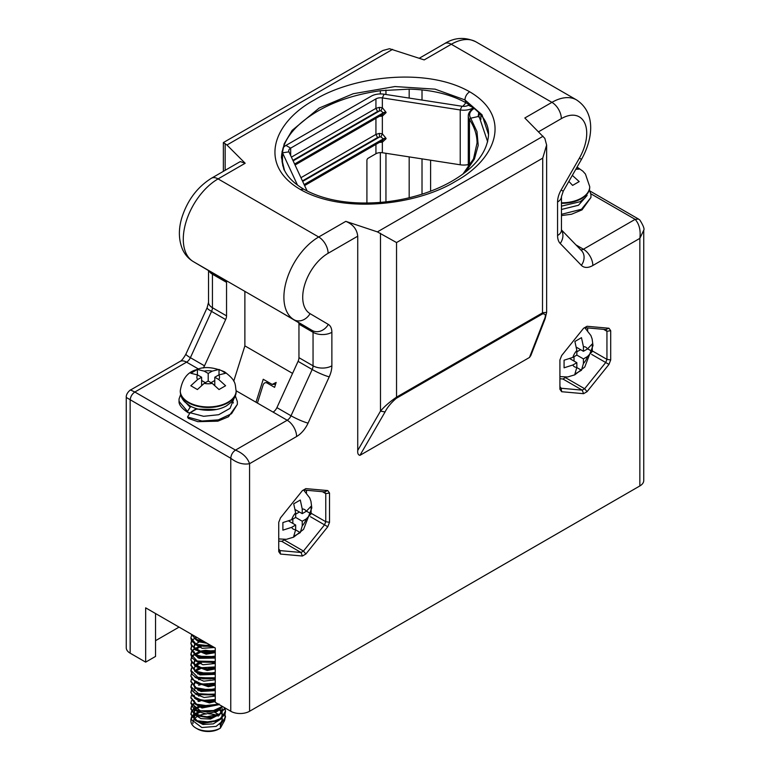 <?xml version="1.0" encoding="UTF-8"?>
<svg xmlns="http://www.w3.org/2000/svg" width="770" height="770" viewBox="0 0 770 770"><rect width="100%" height="100%" fill="white"/><g stroke="black" fill="none" stroke-linecap="round" stroke-linejoin="round"><path stroke-width="1.16" d="M191.037 634.028L195.724 639.196L203.935 641.477M202.751 640.804L191.23 634.143M190.922 638.109L191.499 640.736L195.724 644.634L212.559 646.463M211.856 646.049L196.215 644.336L190.912 637.839L191.547 635.394M194.367 638.378L191.865 640.823M191.701 641.092L190.912 643.816L195.724 650.053L205.696 652.45L215.254 651.199M215.254 650.66L200.595 651.266L191.499 645.626L190.912 643.268L191.547 640.823M200.248 641.314L198.612 641.785M191.701 646.521L190.912 649.235L195.734 655.491L197.216 656.184L215.254 656.627M215.254 656.088L205.696 657.339L195.349 654.741L190.912 648.696L191.547 646.251M197.948 641.468L199.363 641.006M201.278 640.553L202.077 640.409M210.537 646.251L202.914 646.251M201.278 646.521L194.772 648.966M194.367 649.235L191.865 651.68M191.701 651.949L190.912 654.664L191.894 657.696L195.724 660.92L215.254 662.056M215.254 661.517L197.216 661.074L190.912 654.125L191.547 651.68M191.701 651.41L193.982 648.966M194.367 648.696L200.056 646.251M201.268 645.982L211.5 645.847M210.537 651.68L202.924 651.68M200.258 652.18L194.772 654.394M194.367 654.664L191.865 657.108M191.701 657.378L190.912 660.102L195.724 666.348L207.024 668.755L215.254 667.494M215.254 666.945L201.297 667.706L191.894 662.585L190.912 659.553L191.547 657.108M191.701 656.839L193.982 654.394M194.367 654.125L199.372 651.863M201.278 651.41L212.241 651.41M210.537 657.108L202.914 657.108M201.268 657.378L198.612 658.071M191.701 662.816L190.912 665.53L195.734 671.777L198.285 672.874L215.254 672.922M215.254 672.374L207.024 673.644L195.753 671.247L190.912 664.982L191.547 662.537M197.948 657.753L200.065 657.108M201.278 656.839L212.241 656.839M213.357 663.047L212.241 662.806M201.268 662.816L195.339 664.914M191.701 668.245L190.912 670.949L192.394 674.635L195.724 677.205L215.254 678.351M215.254 677.802L198.285 677.764L190.912 670.41L191.547 667.965M196.899 663.605L200.056 662.537M214.31 662.749L215.254 663.018M190.922 676.118L195.724 682.634L208.372 685.002L215.254 683.779M215.254 683.231L201.817 684.087L192.394 679.525L190.912 675.839L191.547 673.394M196.899 669.034L200.065 667.965M214.32 668.177L215.254 668.447M210.537 673.404L202.924 673.394M190.922 681.546L195.734 688.062L199.411 689.516L215.254 689.208M215.254 688.669L208.372 689.891L196.167 687.745L190.912 681.267L191.547 678.832M201.278 673.124L212.241 673.124M214.31 673.606L215.254 673.875M210.547 678.832L202.914 678.832M200.248 679.323L198.612 679.785M191.701 684.53L190.912 687.244L192.981 691.556L195.734 693.5L215.254 694.636M215.254 694.097L199.411 694.405L190.912 686.705L191.547 684.26M201.278 684.53L198.612 685.213M191.701 689.959L190.912 692.663L195.724 698.919L209.709 701.181L215.254 700.065M215.254 699.526L202.366 700.469L192.981 696.446L190.912 692.124L191.547 689.689M190.922 697.832L195.724 704.357L200.595 706.1L218.526 704.203M218.006 703.905L209.709 706.071L196.571 704.223L190.912 697.543L191.547 695.118M200.248 695.618L198.612 696.08M190.922 703.26L193.665 708.438L195.734 709.786L207.313 712.192L219.055 709.363L222.79 706.668M222.443 706.456L212.251 711.134L200.595 710.989L190.912 702.991L191.547 700.546M200.258 701.047L198.612 701.509M194.367 703.53L191.865 705.975M191.701 706.244L190.922 709.228L195.724 715.215L211.038 717.313L219.046 714.791L225.244 708.073M225.1 707.996L219.44 714.031L205.696 717.062L193.665 713.328L190.912 708.419L191.547 705.975M191.701 705.705L193.982 703.26M197.957 701.191L199.363 700.729M213.511 700.546L215.254 701.027M201.268 706.244L194.781 708.689M194.367 708.958L191.865 711.403M191.701 711.682L190.912 714.396L195.724 720.643L201.817 722.635L219.046 720.22L224.984 714.281L225.495 711.673L224.936 708.958M224.821 708.689L224.109 707.428M225.042 708.689L225.495 711.134L221.163 718.362L211.038 722.193L197.216 720.797L190.922 714.117L191.547 711.403M191.701 711.134L193.982 708.689M194.367 708.419L200.065 705.975M224.946 714.396L225.495 717.111L220.422 724.84L220.422 728.102L219.508 728.632A15.294 8.826 180 0 1 197.39 728.921L195.975 728.102A17.287 9.981 0 0 0 220.422 728.102M220.037 724.541L222.366 719.546L222.184 718.092M216.168 711.952L214.31 711.201M213.357 710.903L200.248 710.912M198.901 711.403L195.051 714.117M194.704 714.618L194.04 716.841L195.339 719.892M196.899 721.201L202.972 723.405L217.91 720.778M220.028 719.122L221.952 716.293L222.184 712.664M222.049 712.231L219.825 708.929M199.363 705.792L195.051 708.689M194.704 709.189L194.04 711.615L195.339 714.454M196.889 715.773L210.528 717.977L217.91 715.349M220.037 713.694L222.366 708.689L221.693 712.529M215.254 700.69L214.31 700.344M194.04 705.975L195.339 709.026M196.899 710.344L197.842 710.903L216.948 710.479L217.91 709.921M215.254 695.262L214.31 694.915M194.04 700.546L195.339 703.597M196.899 704.916L201.971 706.927L216.948 705.05L219.046 703.934M198.901 689.689L197.765 690.228M194.04 695.118L195.339 698.169M195.724 698.919L197.832 700.036L209.44 701.826L215.254 700.402M196.899 694.059L197.842 694.617L215.254 694.973M194.704 682.037L194.04 684.26M196.899 688.63L200.999 690.401L215.254 689.545M213.357 672.893L200.258 672.903M198.901 673.404L197.765 673.943M195.724 682.634L197.832 683.75L208.343 685.637L215.254 684.116M198.901 667.965L195.06 670.68M195.724 677.205L197.832 678.322L215.254 678.678M214.878 662.537L214.31 662.335M199.363 662.354L194.964 665.376M194.04 667.965L195.339 671.026M196.899 672.335L200.075 673.837L215.254 673.25M213.357 656.608L200.248 656.618M199.363 656.925L197.765 657.657M194.704 660.323L194.04 662.537L195.339 665.598M196.889 666.907L207.236 669.399L215.254 667.821M213.357 651.17L205.34 650.284L200.258 651.189M198.901 651.68L194.964 654.51M196.899 661.478L197.832 662.036L215.254 662.393M210.123 645.058L200.248 645.751M199.363 646.068L195.051 648.966M194.04 651.68L195.339 654.731M195.734 655.491L199.199 657.234L215.254 656.964M201.384 640.005L200.248 640.322M194.704 644.038L194.04 646.251L195.339 649.303M195.724 650.053L206.148 653.114L215.254 651.535M196.167 636.992L194.964 638.224M196.899 645.193L213.174 646.81M196.899 639.764L205.205 642.209M220.422 725.225L221.096 724.387M222.338 720.094L221.895 718.333M219.575 715.205L219.065 714.781L216.948 715.908M218.632 714.464L214.878 712.491M210.701 711.384L202.77 711.384M200.402 711.952L195.599 714.599M195.262 714.955L194.04 717.919L194.261 719.209M194.618 719.988L202.972 724.493L213.309 723.877L221.096 718.949M221.693 717.958L222.366 715.205L221.895 712.904M221.722 712.51L218.632 709.035M201.336 706.263L195.599 709.17M195.262 709.526L194.04 712.491L194.261 713.771M194.618 714.56L200.912 718.612L210.528 719.055L221.096 713.53M215.254 701.778L212.212 700.825M194.618 709.131L196.292 710.999L206.148 713.925L217.41 711.307L221.096 708.092M214.878 696.205L213.232 695.657M194.618 703.703L201.971 708.015L219.248 704.617M214.878 690.777L213.232 690.228M200.402 690.228L198.901 690.777M194.618 698.274L209.44 702.914L215.254 701.489M214.878 685.348L213.232 684.8M195.262 687.812L194.04 690.777M194.618 692.846L195.734 694.232L204.185 697.505L215.254 696.061M210.701 678.803L202.77 678.813M195.262 682.384L194.078 684.8M194.04 685.348L194.261 686.628M194.618 687.418L200.999 691.489L215.254 690.623M214.878 674.481L213.232 673.943M210.71 673.375L202.78 673.375M194.618 681.989L208.343 686.725L215.254 685.204M201.336 668.254L195.599 671.161M194.618 676.56L195.253 677.436L203.752 681.171L215.254 679.766M201.336 662.826L195.599 665.732M195.262 666.088L194.078 668.514M194.618 671.122L200.075 674.924L215.254 674.337M210.71 657.089L202.78 657.089M200.402 657.657L198.901 658.196M195.262 660.66L194.329 662.152L194.261 664.905M194.618 665.694L207.236 670.487L215.254 668.909M215.254 652.912L213.242 652.229M210.71 651.661L202.78 651.661M200.402 652.229L195.599 654.875M194.618 660.265L202.972 664.77L215.254 663.48M210.701 646.232L202.77 646.232M200.402 646.79L195.599 649.447M194.04 652.768L194.261 654.048M194.618 654.837L199.199 658.321L215.254 658.052M200.402 641.362L195.599 644.018M195.262 644.375L194.078 646.79M194.618 649.408L206.148 654.192L215.254 652.623M196.995 637.473L195.599 638.59M194.618 643.98L202.163 648.33L214.387 647.512M194.618 638.551L198.381 641.679L207.159 643.345M194.175 719.151A15.294 8.826 180 0 1 197.39 716.427A15.294 8.826 180 0 1 197.871 716.158M198.506 715.84A15.294 8.826 180 0 1 206.148 713.925M208.699 713.848A15.294 8.826 180 0 1 216.678 715.32M217.352 715.6A15.294 8.826 180 0 1 218.42 716.1M192.991 723.598A15.294 8.826 180 0 1 193.924 719.507M225.042 714.117L224.984 719.17L216.11 726.389L201.817 727.525L190.912 719.276L191.547 716.832M191.701 716.562L193.982 714.117M194.367 713.848L199.363 711.596M201.268 711.134L212.241 711.134M214.31 711.615L216.043 712.144M200.72 712.048A17.287 9.981 0 0 0 195.975 713.982A17.287 9.981 0 0 0 195.272 714.416M194.839 714.704A17.287 9.981 0 0 0 192.192 717.284M191.999 717.563A17.287 9.981 0 0 0 190.989 720.123M190.912 719.276L190.912 721.047A17.287 9.981 0 0 0 195.975 728.102M220.422 728.054L224.686 720.383M222.309 371.082L225.6 373.257L218.776 374.942A11.309 6.526 180 0 1 218.776 379.552L225.6 385.741L219.017 389.543L212.193 383.354A11.309 6.526 180 0 1 204.204 383.354L197.39 389.543L190.806 385.741L197.62 379.552A11.309 6.526 180 0 1 197.62 374.942L190.806 373.257L197.39 369.456L204.204 371.14A11.309 6.526 180 0 1 212.193 371.14L219.017 369.456L222.309 371.082M219.017 369.456L219.017 374.807M214.782 385.135L214.782 377.242L218.776 374.942M214.782 377.242L218.776 379.552M204.204 383.354L208.198 381.044L212.193 383.354M201.615 385.135L201.615 377.242L197.62 379.552M201.615 377.242L197.62 374.942M197.39 374.807L197.39 369.456M201.615 380.505L205.378 382.671M208.198 381.044L208.198 373.44L204.204 371.14M208.198 373.44L212.193 371.14M211.019 382.671L214.782 380.505M573.891 524.024A17.287 9.981 -0 0 0 574.025 523.956L572.611 524.765A15.294 8.826 180 0 1 572.485 524.842M572.611 524.765L574.025 523.956A17.287 9.981 -0 0 0 574.15 523.879M576.836 167.494L579.194 169.111L575.787 169.333M572.322 175.368L579.194 181.595L572.611 185.397L568.866 181.393M479.373 117.338L478.141 116.53L470.701 118.205L476.967 131.555L478.218 145.366L474.426 159.024L465.735 171.912M478.141 116.53L478.776 112.449M473.348 108.897L474.291 108.349C469.729 111.227 468.526 114.509 470.701 118.205L469.459 119.562A17.287 9.981 180 0 1 468.285 115.952C468.295 113.017 470.075 110.466 473.627 108.281L473.945 108.098M469.248 104.749L468.372 105.249L473.483 107.733M307.134 191.037L288.942 151.834A6.651 3.84 180 0 1 288.712 150.843A6.651 3.84 180 0 1 290.665 148.129L375.933 98.897A6.651 3.84 180 0 1 382.353 97.906L460.229 109.956L460.229 164.79A13.302 7.681 0 0 0 468.285 164.578M473.078 108.618L473.078 107.964A13.302 7.681 180 0 1 460.229 109.956L461.952 106.241A6.651 3.84 0 0 0 468.372 105.249M282.089 151.344A13.302 7.681 0 0 0 282.513 152.826L297.509 185.127M460.229 164.79L382.353 152.739A6.651 3.84 0 0 0 375.933 153.74L368.137 158.235A1.733 1.001 -60 0 0 366.915 160.352L366.915 203.02M304.602 185.57L382.305 140.708L383.489 139.129L304.266 184.867M300.945 177.706L375.933 134.413L379.264 133.431L382.353 133.768L386.059 138.369L383.489 139.129L380.958 136.858L379.649 136.945L302.668 181.402M295.054 165.021L382.305 114.643L383.489 113.065L294.727 164.308M291.406 157.147L375.933 108.349L379.264 107.377L382.353 107.704L386.059 112.305L383.489 113.065L380.958 110.793L379.649 110.88L293.129 160.853M290.665 155.54L290.665 148.129L285.959 145.415A13.302 7.681 0 0 0 282.927 148.129M461.952 106.241L384.076 94.2L382.353 97.906L382.353 107.704L380.958 110.793M386.059 112.661L382.353 116.116L380.958 115.182M380.958 136.858L382.353 133.768L382.353 116.116L379.264 116.357M386.059 138.725L382.353 142.18L380.958 141.247M382.353 152.739L382.353 142.18L379.264 142.412M379.264 133.431L379.649 136.945L377.579 137.522L302.437 180.912M375.933 98.897L375.933 108.349L377.579 111.457L379.649 110.899L379.264 107.377M384.076 94.2A13.302 7.681 0 0 0 371.227 96.183L285.959 145.415M283.399 166.041L282.513 163.76A1.992 1.444 -21.9 0 0 282.59 164.202L282.061 161.536L282.513 163.76L282.513 152.826L288.942 151.834M561.465 214.32L581.494 209.257L590.937 197.486L590.946 194.618L589.454 189.949M187.524 416.984L201.971 421.036L218.324 419.871L231.539 413.711L237.343 404.404L228.459 416.772L217.881 421.171L197.813 421.662L188.342 418.399L187.524 416.984L190.142 412.749L196.446 409.12L216.543 409.476M183.019 399.765L190.142 407.214L191.258 406.57M196.446 408.62L190.142 412.643L188.323 412.855L187.524 411.44L190.142 407.214M237.343 404.404L237.343 401.536L235.351 395.953M180.632 394.49L179.044 399.033L179.044 401.363L187.524 411.44M179.044 627.117L155.54 640.688M155.54 613.536L155.54 656.435L145.665 662.133L130.149 653.172A13.302 7.681 180 0 1 126.251 647.743L126.251 397.445L230.769 458.256C231.067 454.81 232.636 452.086 235.476 450.113L287.2 420.247A13.302 7.681 60 0 1 296.604 436.532A19.953 11.521 120 0 0 308.067 423.125L329.223 376.838A19.953 11.521 120 0 0 331.87 365.817L331.87 332.303A17.287 9.981 120 0 0 328.328 324.42L310.06 313.65A35.911 20.732 -60 0 1 304.67 284.852A35.911 20.732 -60 0 1 328.107 253.292A13.302 7.681 -120 0 0 318.703 236.996L345.807 221.356C352.997 224.34 356.972 229.287 357.732 236.188L357.732 450.469C357.463 453.405 358.204 455.031 359.956 455.339L529.481 357.463L530.838 355.538L545.112 318.828A3.994 3.272 -158.7 0 1 543.976 320.195C546.219 315.633 545.718 313.544 542.494 313.929L396.3 398.331C391.035 402.854 387.291 407.388 385.067 411.94L359.956 455.339M255.996 402.238L263.244 379.273L272.176 384.423L275.564 384.249M272.176 384.423L276.151 382.421L274.592 387.358L267.065 383.017A3.994 3.042 -93.6 0 0 265.669 382.671A3.994 3.042 -93.6 0 0 263.099 385.029L257.411 403.047M279.924 311.609L207.582 269.846A49.213 28.413 -60 0 1 207.448 269.769L225.726 280.54A3.994 2.3 -60 0 1 226.544 282.359L226.544 315.864A6.651 3.84 -60 0 1 225.658 319.54L204.502 365.827A6.651 3.84 -60 0 1 203.184 368.022M244.879 291.378L244.879 345.865L233.734 381.189M236.13 390.765L273.09 412.104A6.651 3.84 120 0 0 276.911 407.628L298.067 361.351A6.651 3.84 120 0 0 298.953 357.675L298.953 324.16A3.994 2.3 120 0 0 298.134 322.341L279.866 311.581L293.967 319.723A49.213 28.413 120 0 1 286.584 280.251A49.213 28.413 120 0 1 318.703 236.996L218.074 178.9A13.302 7.681 -120 0 0 211.423 178.245L240.307 161.565L245.178 163.259L226.938 145.01L223.377 142.575M145.665 662.133L145.665 607.838L215.254 648.013L215.254 702.307L230.769 711.268L230.769 458.256C237.006 463.059 243.272 464.868 249.576 463.684C247.478 457.659 242.771 453.135 235.476 450.113L134.846 392.017C132.017 393.999 130.448 396.714 130.149 400.159L130.149 653.172M223.367 171.344L223.367 142.575L382.863 50.493L389.514 48.712L424.193 59.906L451.297 44.256L551.926 102.352A13.302 7.681 60 0 1 561.33 118.638A35.911 20.732 -60 0 1 584.767 123.142A35.911 20.732 -60 0 1 579.377 158.168L561.099 190.026A17.287 9.981 120 0 0 557.567 202L557.567 235.514A19.953 11.521 120 0 0 560.213 243.484L581.369 265.332A19.953 11.521 120 0 0 592.833 265.506A13.302 7.681 -120 0 0 583.429 249.22L575.96 244.908M475.908 41.821C464.984 36.787 454.57 37.384 444.646 43.592A13.302 7.681 60 0 1 451.297 44.256A49.213 28.413 -60 0 1 475.908 41.821L576.528 99.907A49.213 28.413 120 0 0 551.926 102.352L524.822 117.993L544.842 138.388L546.623 145.039L542.735 158.148L396.54 242.55L377.406 231.886L345.807 221.356M225.658 319.54L211.548 311.398L190.392 357.684A6.651 3.84 -60 0 1 186.571 362.15A13.302 7.681 60 0 0 179.92 361.496L130.553 389.995L134.846 392.017L186.571 362.15L198.477 369.022M465.889 102.708A35.911 20.732 -60 0 1 462.789 106.337M430.613 160.208L430.613 191.172M244.879 345.865L292.561 373.392M592.833 265.506L639.851 238.363L639.851 485.947A13.302 7.681 180 0 0 643.749 480.519L643.749 230.211L639.851 238.363C640.881 230.48 639.312 224.147 635.154 219.354L638.474 219.026L589.945 191.008M639.851 485.947L249.576 711.268A13.302 7.681 180 0 1 230.769 711.268M559.915 389.264L559.915 360.014L561.648 355.567L583.583 328.27L587.038 326.278L608.974 328.241L610.697 330.696L610.697 359.946L608.974 364.393L587.038 391.689L583.583 393.682L561.648 391.718L559.915 389.264M305.854 488.623L327.789 490.577L329.512 493.031L329.512 522.291L327.789 526.738L305.854 554.034L302.398 556.027L280.463 554.063L278.73 551.609L278.73 522.358L280.463 517.912L302.398 490.615L305.854 488.623L303.467 489.999L324.536 491.876L327.789 490.577M357.732 450.469L380.486 411.122L385.067 411.94M380.486 233.281L380.486 411.122C384.394 406.493 389.745 401.834 396.54 397.147L542.735 312.745L546.633 312.36L545.112 318.828M561.648 391.718L561.138 388.253L582.207 390.13L584.651 388.725L605.721 362.516L606.943 359.369L606.943 331.273L605.721 329.541L584.651 327.654L587.038 326.278M605.721 329.541L608.974 328.241M603.603 329.348L606.943 331.273L610.697 330.696M592.476 351.014L606.943 359.369L610.697 359.946M591.649 354.392L608.974 364.393M583.583 393.682L582.207 390.13L562.928 379.004L565.372 377.589L584.651 388.725L587.038 391.689M559.915 386.511L561.138 388.253M329.512 522.291L325.758 521.704L325.758 493.618L324.536 491.876M322.418 491.693L325.758 493.618L329.512 493.031M327.789 526.738L324.536 524.851L325.758 521.704L311.292 513.359M305.854 554.034L303.467 551.06L324.536 524.851L310.464 516.737M302.398 556.027L301.022 552.475L303.467 551.06L284.188 539.934L284.553 539.472M280.463 554.063L279.953 550.588L301.022 552.475L281.743 541.349L284.188 539.934M278.73 548.856L279.953 550.588M587.664 330.436L587.664 327.924M559.915 378.734L562.928 379.004M306.479 492.781L306.479 490.269M278.73 541.079L281.743 541.349M576.846 362.699L572.851 364.999L564.073 367.81L564.073 360.206L572.851 357.396L576.846 355.095L576.846 350.485L574.892 341.476L581.475 337.674L583.429 346.683L583.429 351.293L587.423 348.993L592.284 343.921L592.284 351.524L587.423 356.587L583.429 358.897L583.429 363.507L581.475 370.255L574.892 374.056L576.846 367.309L576.846 362.699L570.012 358.753M295.661 525.034L291.666 527.344L282.888 530.155L282.888 522.551L291.666 519.74L295.661 517.44L295.661 512.82L293.707 503.821L300.29 500.019L302.244 509.028L302.244 513.638L306.239 511.328L311.099 506.265L311.099 513.86L306.239 518.932L302.244 521.232L302.244 525.843L300.29 532.599L293.707 536.392L295.661 529.644L295.661 525.034L288.827 521.088M587.654 348.849L592.284 351.524M576.846 351.832L580.609 349.667M576.846 355.095L583.429 358.897M576.846 367.579L581.475 370.255M574.025 361.063L574.025 356.722M583.429 351.293L576.595 347.347M306.47 511.193L311.099 513.86M295.661 514.177L299.424 512.002M295.661 517.44L302.244 521.232M295.661 529.924L300.29 532.599M292.841 523.407L292.841 519.067M302.244 513.638L295.411 509.692M236.13 391.093A27.932 16.122 180 0 1 236.13 391.362A27.932 16.122 180 0 1 208.198 407.484A27.932 16.122 180 0 1 180.276 391.362A27.932 16.122 180 0 1 180.276 391.093M236.13 390.814A27.932 16.122 180 0 1 208.198 406.945A27.932 16.122 180 0 1 180.276 390.814L180.276 391.362C180.421 395.482 181.912 398.976 184.742 401.863L190.046 405.934C195.156 408.793 201.278 410.246 208.42 410.294C215.446 410.179 221.452 408.706 226.457 405.877L231.462 402.075C236.804 395.982 236.169 391.064 236.13 391.362L236.13 390.814C234.84 384.365 237.025 381.131 224.503 371.804C213.165 366.972 203.752 366.289 196.263 369.754C187.485 372.131 182.153 379.148 180.276 390.814M589.724 186.937A27.932 16.122 180 0 1 589.724 187.216A27.932 16.122 180 0 1 561.465 203.338M561.465 206.148L580.051 201.73L585.056 197.928L589.57 189.285L589.724 186.667A27.932 16.122 180 0 1 561.465 202.789M572.87 174.415A11.309 6.526 180 0 1 572.38 175.396M480.047 113.816A6.651 3.84 0 0 0 478.921 115.952L487.68 141.805M480.875 119.446L480.875 114.769M469.459 166.099L469.459 119.562A111.948 64.632 0 0 1 477.053 142.97L473.492 158.947L462.953 174.03M375.933 144.394L375.933 153.74M386.059 138.369A2.656 1.54 0 0 0 383.489 138.764L304.14 184.579M375.933 118.33L375.933 134.413L377.579 137.522M386.059 112.305A2.656 1.54 0 0 0 383.489 112.709L294.602 164.029M283.139 165.3L284.005 169.872M377.579 111.457L292.898 160.352M561.465 209.469L578.462 205.263L587.096 195.455M190.142 412.749L203.598 416.3L218.68 414.712L230.047 408.36L233.685 399.312M232.521 400.91L233.349 402.97M590.792 193.751L635.154 219.354L583.429 249.22A6.651 3.84 120 0 1 580.676 249.778M179.92 361.496C181.489 360.88 183.501 358.406 185.936 354.065A13.302 1.761 -155.4 0 0 190.392 357.684L204.502 365.827M226.544 282.359L212.433 274.216L212.433 307.721L226.544 315.864M225.726 280.54L211.615 272.387A3.994 2.3 -60 0 1 212.433 274.216A13.302 7.681 180 0 1 209.036 270.876M207.448 269.769L193.347 261.627L211.615 272.387A13.302 10.857 120.5 0 1 211.548 272.349A13.302 10.857 120.5 0 1 211.481 272.311M225.158 143.605L225.158 170.324M377.406 231.886L543.062 136.242M392.594 49.367L226.938 145.01M245.178 163.259L218.074 178.9A49.213 28.413 -60 0 0 185.965 222.155A49.213 28.413 -60 0 0 193.347 261.627A13.302 10.857 120.5 0 1 193.28 261.588A13.302 10.857 120.5 0 1 193.049 261.444M469.642 91.765C512.445 116.636 496.669 158.918 455.753 181.22C417.157 205.032 343.613 214.301 300.358 189.487C257.555 164.626 273.331 122.343 314.247 100.033C352.843 76.22 426.387 66.952 469.642 91.765C466.755 93.776 465.186 96.491 464.936 99.907L435.089 89.156L394.972 86.548L353.218 93.728L319.175 108.05L292.138 130.371L284.197 143.788L281.445 157.523L284.448 170.237C287.72 177.158 294.13 183.462 303.688 189.16L300.358 189.487M281.445 157.523C282.397 139.957 295.025 124.191 319.319 110.225C336.567 100.523 357.049 94.007 380.775 90.668L409.284 89.137C431.652 89.715 450.662 94.315 466.312 102.949L464.936 99.907L481.991 114.759L488.555 134.596C487.41 152.422 474.753 168.207 450.575 181.941C438.294 188.823 424.135 194.184 408.1 198.015C392.931 201.624 377.127 203.28 360.678 202.972C338.319 202.394 319.329 197.794 303.688 189.16M208.535 302.292A13.302 7.681 180 0 0 212.433 307.721A6.651 3.84 -60 0 1 211.548 311.398A13.302 1.761 -155.4 0 1 207.101 307.788L208.535 302.292L208.535 270.578M422.018 194.165L422.018 158.88M422.018 100.071L422.018 89.946M409.178 89.137L409.178 98.079M409.178 156.897L409.178 197.755M385.953 90.061L385.953 94.489M385.953 153.297L385.953 201.846M380.332 202.394L380.332 152.614M380.332 93.94L380.332 90.725M561.446 230.442L561.465 196.571L563.236 191.21L581.504 159.352L579.377 158.168M328.107 253.292L357.732 236.188M538.586 131.766L561.33 118.638M563.236 191.21L561.099 190.026M249.576 711.268L249.576 463.684L296.604 436.532M561.465 196.571A13.302 7.681 180 0 1 557.567 202M561.465 230.086A13.302 7.681 180 0 1 557.567 235.514M561.465 230.201A13.302 10.713 135.9 0 1 560.213 243.484M561.465 229.932L581.523 250.645A13.302 10.713 135.9 0 1 581.369 265.332M298.134 322.341L312.245 330.484L293.967 319.723A13.302 10.857 120.5 0 0 310.06 313.65M396.54 242.55L396.54 397.147A3.994 2.3 60 0 1 396.3 398.331M542.494 313.929L542.735 158.148M529.481 357.463L543.976 320.195M328.328 324.42A13.302 10.857 120.5 0 1 312.245 330.484A3.994 2.3 120 0 1 313.053 332.303L298.953 324.16M331.87 332.303A13.302 7.681 180 0 1 313.053 332.303L313.053 365.817A13.302 7.681 180 0 0 331.87 365.817M329.223 376.838A13.302 1.761 -155.4 0 1 312.177 369.494A6.651 3.84 120 0 0 313.053 365.817L298.953 357.675M308.067 423.125A13.302 1.761 -155.4 0 1 291.022 415.771L312.177 369.494L298.067 361.351M273.09 412.104L287.2 420.247A6.651 3.84 120 0 0 291.022 415.771L276.911 407.628M269.471 382.863L267.065 383.017M587.423 356.587A11.309 6.526 -60 0 1 583.429 363.507M576.846 367.309A11.309 6.526 -60 0 1 572.851 364.999M572.851 357.396A11.309 6.526 -60 0 1 576.846 350.485M583.429 346.683A11.309 6.526 -60 0 1 587.423 348.993M306.239 518.932A11.309 6.526 -60 0 1 302.244 525.843M295.661 529.644A11.309 6.526 -60 0 1 291.666 527.344M291.666 519.74A11.309 6.526 -60 0 1 295.661 512.82M302.244 509.028A11.309 6.526 -60 0 1 306.239 511.328M190.912 638.378L190.912 637.839M190.912 643.807L190.912 643.268M190.912 649.235L190.912 648.696M190.912 654.664L190.912 654.125M190.912 660.102L190.912 659.553M190.912 665.53L190.912 664.982M190.912 670.959L190.912 670.41M190.912 676.387L190.912 675.839M190.912 681.816L190.912 681.277M190.912 687.244L190.912 686.705M190.912 692.673L190.912 692.134M190.912 698.101L190.912 697.562M190.912 703.53L190.912 702.991M190.912 708.958L190.912 708.419M225.495 711.682L225.495 711.134M190.912 714.396L190.912 713.848M195.724 639.196L197.832 640.313M195.724 644.634L197.832 645.751M195.724 660.92L197.832 662.036M195.724 666.348L197.832 667.465M195.734 671.777L197.842 672.893M195.734 688.062L197.832 689.179M195.734 693.5L197.842 694.617M195.724 704.357L197.832 705.474M195.734 709.786L197.842 710.903M219.055 709.363L216.948 710.479M195.724 715.215L197.832 716.331M195.724 720.643L197.832 721.76M219.046 720.22L216.938 721.336M194.04 716.841L194.04 717.919M222.366 714.117L222.366 715.205M194.04 711.403L194.04 712.491M225.495 717.111L225.495 716.562M577.067 167.09L582.813 171.133L585.431 174.039L589.724 186.667M468.285 167.764L468.285 115.952M282.061 151.478L282.061 161.584M282.59 164.202L283.938 169.573M282.994 165.194L282.667 165.743M561.465 215.581L571.581 214.224L582.024 209.873L590.937 197.486M188.342 412.855C181.845 408.504 178.756 404.673 179.044 401.363M185.936 354.065L207.101 307.788M211.548 272.349L193.28 261.588C188.448 258.662 184.848 254.562 182.48 249.287C177.389 236.871 179.602 224.994 181.912 217.477C187.495 200.162 197.332 187.091 211.423 178.245M130.563 389.986C131.362 389.119 125.837 392.902 126.251 397.445M444.646 43.592L419.255 58.26M581.504 159.352C593.121 138.59 595.99 112.67 576.528 99.907M643.749 230.211C644.634 229.017 643.345 225.649 639.899 220.095L638.474 219.026M466.312 102.949C486.197 115.211 488.671 127.252 488.555 134.596M546.633 145.039L546.633 312.36M265.669 382.671L268.797 382.478M559.915 376.578L567.596 376.973L574.795 374.836L584.776 366.992L592.996 345.595L592.13 338.935L590.898 335.528L584.776 327.664M278.73 538.923L286.401 539.318L293.611 537.171L303.592 529.327L311.811 507.931L310.945 501.28L309.713 497.863L303.592 490.009"/></g></svg>
